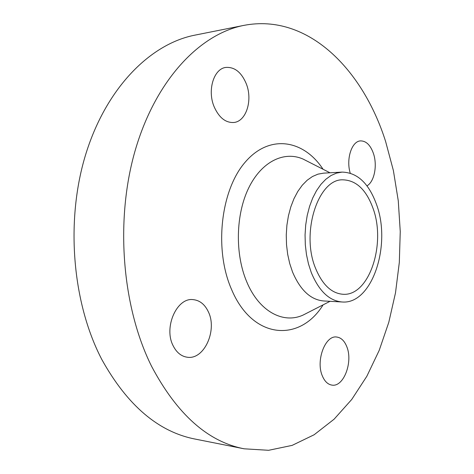 <?xml version="1.0" encoding="UTF-8"?>
<svg xmlns="http://www.w3.org/2000/svg" width="474" height="474" viewBox="0 0 474 474"><rect width="100%" height="100%" fill="white"/><g stroke="black" fill="none" stroke-linecap="round" stroke-linejoin="round"><path stroke-width="0.71" d="M346.772 346.636C344.438 340.794 341.073 337.595 336.682 337.032C325.312 335.011 315.577 360.702 322.356 375.935C324.666 381.41 327.866 384.467 331.948 385.107C343.691 387.329 353.231 361.822 346.772 346.636M208.359 311.827C204.839 304.361 199.744 300.291 193.072 299.621C176.885 297.394 163.459 327.333 173.111 345.688C176.541 352.52 181.269 356.371 187.295 357.23C204.187 360.044 217.525 330.218 208.359 311.827M246.237 83.655C241.402 72.244 234.606 66.84 225.849 67.432C213.744 68.689 207.108 90.427 214.159 106.792C219.018 117.611 225.523 122.843 233.67 122.499C246.219 121.64 252.974 100.144 246.237 83.655M366.953 185.855C374.389 181.809 377.588 165.278 373.382 153.315C370.39 145.044 366.129 140.908 360.596 140.897C351.809 141.015 345.884 158.991 350.227 173.123M243.992 25.359L194.974 35.129C151.153 43.584 106.958 86.683 86.078 153.226C65.24 219.663 72.042 302.708 101.957 359.76C127.429 405.477 158.482 431.915 195.122 439.072L244.146 448.807L268.61 450.3L292.138 445.382L314.12 434.765L334.099 419.194L351.744 399.452L366.835 376.273L379.212 350.363L388.781 322.356L395.5 292.855L399.321 262.4L400.252 231.531L398.267 200.751L393.39 170.575L385.635 141.542C363.007 69.785 308.106 13.071 243.992 25.359C200.703 33.672 156.633 78.5 135.73 148.611C114.862 218.597 121.705 306.447 151.603 366.343C177.063 414.3 207.908 441.786 244.146 448.807M342.08 172.103L323.612 173.146L317.989 174.142L312.473 176.512L307.188 180.221L302.264 185.221L297.82 191.425L293.969 198.695L290.811 206.889L288.435 215.806L286.9 225.245L286.26 234.974L286.521 244.75L287.682 254.342L289.715 263.508L292.553 272.029C300.315 290.189 310.689 299.835 323.659 300.96L342.127 301.985C372.137 304.669 391.571 245.034 376.575 204.632C368.891 183.349 357.396 172.512 342.08 172.103L336.51 173.117L331.048 175.51L325.81 179.279L320.928 184.356L316.519 190.655L312.704 198.043L309.575 206.368L307.217 215.439L305.7 225.037L305.06 234.932L305.321 244.874L306.477 254.627L308.485 263.947L311.3 272.615C319.002 291.072 329.276 300.86 342.127 301.985M373.026 208.323C366.248 189.719 356.187 180.221 342.832 179.824C318.327 178.704 300.623 232.562 315.524 268.213C322.32 284.625 331.433 293.311 342.874 294.265C369.163 296.546 386.34 243.95 373.026 208.323M323.055 169.248C303.71 139.741 269.576 133.662 245.224 162.126C220.683 190.181 213.952 249.638 231.59 289.513C252.778 340.03 300.042 342.376 323.102 304.859M307.46 161.302L303.016 159.039C284.092 150.738 261.559 161.444 248.649 188.048C235.714 214.568 234.891 253.987 246.753 281.84C259.041 311.519 283.239 324.186 303.07 315.08L307.513 312.816M307.59 161.373L329.993 172.785M330.04 301.316L307.644 312.745"/></g></svg>
